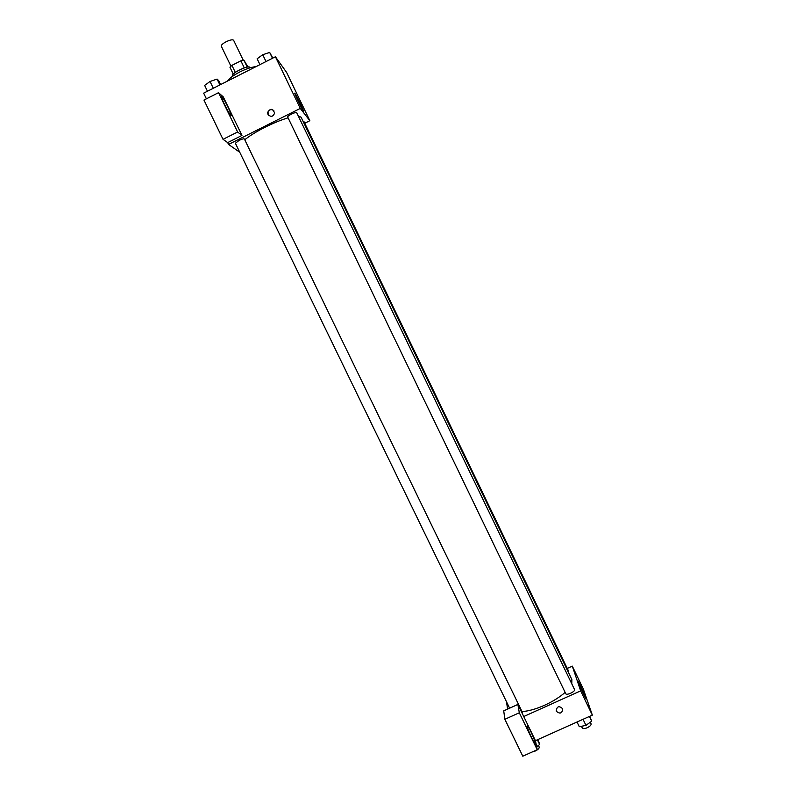<?xml version="1.0" encoding="UTF-8"?>
<svg xmlns="http://www.w3.org/2000/svg" width="796" height="796" viewBox="0 0 796 796"><rect width="100%" height="100%" fill="white"/><g stroke="black" fill="none" stroke-linecap="round" stroke-linejoin="round"><path stroke-width="1.19" d="M243.238 60.207L233.606 40.258C232.631 39.362 230.153 39.86 226.154 41.74C222.741 43.591 221.119 45.083 221.298 46.208L230.939 66.158M247.257 67.103L243.874 60.118L247.974 67.013M235.317 72.406L231.915 65.362L229.935 67.192L233.288 74.137M231.915 65.362L240.88 60.814L243.874 60.118M244.282 67.869L240.88 60.814M232.581 76.197L232.462 76.018C230.631 73.391 249.108 64.456 250.034 67.531L250.153 67.779M255.834 66.705C251.745 66.963 246.412 68.715 239.845 71.948C233.397 75.312 229.278 78.356 227.467 81.083M206.413 98.823L203.657 93.162L275.426 56.775L286.62 72.446L309.843 120.703L304.749 123.251M294.928 93.381L295.077 93.59C297.057 96.485 305.714 114.674 303.366 111.002C301.525 108.346 293.127 90.794 294.928 93.381M239.765 152.285L228.571 144.434L300.281 108.415L275.426 56.775M300.281 108.415L309.843 120.703M267.973 114.385L267.625 112.415C270.332 108.137 272.66 108.346 274.61 113.042C273.058 116.873 270.849 117.32 267.973 114.385M241.964 135.429L223.298 96.933L218.542 92.674L237.616 131.997L241.964 135.429L227.676 142.603L228.571 144.434M273.804 110.515C270.968 108.843 269.008 109.579 267.944 112.743L268.799 115.5M221.845 96.684L222.024 96.863C224.84 99.709 233.825 118.664 230.621 115.012C227.974 112.395 219.179 94.018 221.845 96.684M237.616 131.997L223.029 139.32L227.676 142.603M218.542 92.674L203.955 100.067L223.029 139.32M296.679 112.664C296.351 111.4 286.918 116.007 287.704 117.052L565.767 693.704C566.493 695.774 575.707 691.416 574.543 689.555L296.679 112.664M522.455 713.883L522.644 712.888L244.372 138.982C243.755 138.564 241.954 139.051 238.989 140.454L235.387 143.27L509.609 708.181M568.374 672.282L568.633 671.277L303.943 121.579L303.117 121.46M571.787 683.814L571.866 679.545L301.067 117.191L298.311 116.037M288.082 117.838C281.127 119.917 273.476 123.042 265.118 127.201C256.491 131.579 249.695 135.758 244.74 139.748M565.13 692.371C559.707 697.167 552.882 701.455 544.633 705.236C536.036 709.047 528.494 711.166 522.007 711.584M507.579 709.097L506.525 701.833M523.738 716.529L517.878 704.44L519.31 712.778L537.24 749.723L535.449 740.668L523.738 716.529L580.662 690.858L572.304 666.133L567.259 668.421M519.31 712.778L504.863 719.295L522.793 756.2L537.24 749.723M504.863 719.295L503.719 710.848L517.878 704.44M527.042 726.002L527.41 725.494C529.579 727.554 537.678 746.907 535.131 743.981C533.569 742.549 527.469 728.977 527.042 726.002M535.449 740.668L592.343 715.126L583.259 688.898L572.304 666.133M580.921 686.679L585.985 698.639C584.443 696.44 576.095 678.023 578.035 681.097L580.921 686.679M592.343 715.126L580.662 690.858M556.344 711.296L556.215 710.987C556.902 706.221 559.061 705.485 562.702 708.788C562.195 713.415 560.076 714.251 556.344 711.296C560.076 714.251 562.195 713.415 562.692 708.788C559.061 705.485 556.902 706.221 556.215 710.987L556.344 711.296M577.02 722.002L579.299 726.728L585.965 725.385L591.717 721.156L589.766 716.281M585.965 725.385L583.04 719.305M591.717 721.156L589.438 716.43M590.274 722.211L591.08 723.872C591.289 725.066 590.025 726.35 587.269 727.723C584.662 728.778 583.01 728.877 582.314 728.022L581.478 726.29M536.643 746.708L539.668 744.509L538.066 739.494M539.668 744.509L537.38 739.802M538.414 745.414L539.2 747.036C539.399 748.28 538.076 749.623 535.23 751.046L532.464 751.862M259.954 64.625L257.128 58.765L262.74 54.735L269.665 52.397L272.819 58.098M266.023 61.541L262.74 54.735M272.491 58.267L269.665 52.397M207.467 91.232L204.642 85.401L210.035 81.491L217.079 79.083L218.671 80.595L220.601 84.565M213.318 88.266L210.035 81.491M219.915 84.923L217.079 79.083M222.024 96.863L221.477 97.142"/></g></svg>

